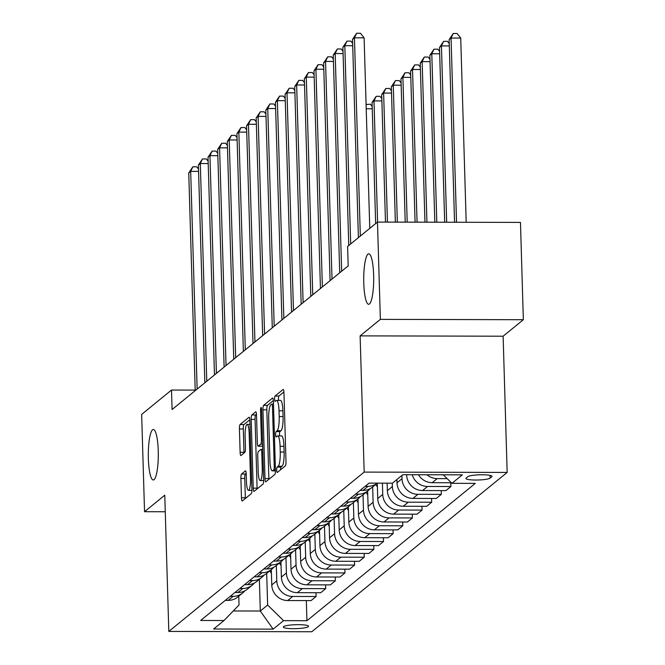<?xml version="1.0" encoding="UTF-8"?>
<svg xmlns="http://www.w3.org/2000/svg" width="665" height="665" viewBox="0 0 665 665"><rect width="100%" height="100%" fill="white"/><g stroke="black" fill="none" stroke-linecap="round" stroke-linejoin="round"><path stroke-width="1" d="M276.698 470.197A2.71 0.532 -89.9 0 0 277.222 472.474A2.71 0.532 -89.9 0 0 277.313 472.441L285.351 465.882A3.874 0.765 -89.9 0 0 285.992 461.452L283.947 392.683A3.874 0.765 -89.9 0 0 283.199 389.432A3.874 0.765 -89.9 0 0 283.082 389.482L275.044 396.041A2.71 0.532 -89.9 0 0 274.595 399.141A2.71 0.532 -89.9 0 0 275.119 401.419A2.71 0.532 -89.9 0 0 275.202 401.386L276.241 400.538A12.386 2.444 -89.9 0 1 276.632 400.38A12.386 2.444 -89.9 0 1 279.026 410.787L279.192 416.514A12.386 2.444 -89.9 0 1 277.139 430.712L276.1 431.568A2.71 0.532 -89.9 0 0 275.651 434.669A2.71 0.532 -89.9 0 0 276.166 436.947A2.71 0.532 -89.9 0 0 276.258 436.913L277.297 436.065A12.386 2.444 -89.9 0 1 277.687 435.908A12.386 2.444 -89.9 0 1 280.081 446.315L280.248 452.042A12.386 2.444 -89.9 0 1 278.194 466.24L277.155 467.088A2.71 0.532 -89.9 0 0 276.698 470.197M283.913 391.959L278.909 396.049A2.71 0.532 -89.9 0 0 278.46 399.15A2.71 0.532 -89.9 0 0 278.56 400.38M276.632 400.38L280.497 400.388A12.386 2.444 -89.9 0 1 282.891 410.795L283.057 416.523A12.386 2.444 -89.9 0 1 281.004 430.729L279.965 431.577A2.71 0.532 -89.9 0 0 279.508 434.677A2.71 0.532 -89.9 0 0 279.616 435.908M158.237 450.704A25.228 4.988 -89.9 0 0 153.366 429.49A25.228 4.988 -89.9 0 0 148.37 458.742A25.228 4.988 -89.9 0 0 153.249 479.955A25.228 4.988 -89.9 0 0 158.237 450.704M373.639 275.036A25.228 4.988 -89.9 0 0 368.767 253.822A25.228 4.988 -89.9 0 0 363.772 283.074A25.228 4.988 -89.9 0 0 368.651 304.287A25.228 4.988 -89.9 0 0 373.639 275.036M308.302 626.696A12.618 1.978 178.3 0 0 308.543 626.297A12.618 1.978 178.3 0 0 297.147 624.668A12.618 1.978 178.3 0 0 283.573 626.638A12.618 1.978 178.3 0 0 283.323 627.045A12.618 1.978 178.3 0 0 294.728 628.674A12.618 1.978 178.3 0 0 308.302 626.696M241.545 474.029A3.874 0.765 -89.9 0 0 240.896 478.459L241.47 497.752A3.874 0.765 -89.9 0 0 242.218 501.003A3.874 0.765 -89.9 0 0 242.343 500.961L251.27 493.679A3.874 0.765 -89.9 0 0 251.91 489.24L249.874 420.48A3.874 0.765 -89.9 0 0 249.126 417.221A3.874 0.765 -89.9 0 0 249.001 417.271L240.073 424.553A3.874 0.765 -89.9 0 0 239.433 428.992L240.123 452.291A3.874 0.765 -89.9 0 0 240.871 455.55A3.874 0.765 -89.9 0 0 240.996 455.5L244.811 452.383A3.874 0.765 -89.9 0 0 245.46 447.944L245.111 436.39A10.349 2.045 -89.9 0 1 247.164 424.386A10.349 2.045 -89.9 0 1 249.159 433.09L250.506 478.359A10.349 2.045 -89.9 0 1 248.452 490.363A10.349 2.045 -89.9 0 1 246.457 481.66L246.233 474.112A3.874 0.765 -89.9 0 0 245.485 470.862A3.874 0.765 -89.9 0 0 245.36 470.911L241.545 474.029L245.41 474.037A3.874 0.765 -89.9 0 0 244.762 478.468L245.335 497.761A3.874 0.765 -89.9 0 0 245.377 498.484M164.77 495.201L144.538 511.701L141.653 414.403L171.512 390.047L172.094 409.507L348.186 265.892L347.612 246.432L377.479 222.077L380.363 319.375L360.131 335.875L364.179 472.092L168.81 631.418L164.77 495.201M265.002 478.567A3.874 0.765 -89.9 0 0 265.742 481.817A3.874 0.765 -89.9 0 0 265.867 481.768L274.795 474.494A3.874 0.765 -89.9 0 0 275.435 470.055L273.398 401.294A3.874 0.765 -89.9 0 0 272.65 398.036A3.874 0.765 -89.9 0 0 272.525 398.086L263.598 405.367A3.874 0.765 -89.9 0 0 262.958 409.806L265.002 478.567L268.86 478.576A3.874 0.765 -89.9 0 0 268.901 479.299M263.032 484.087L254.105 491.36A3.874 0.765 -89.9 0 1 253.98 491.41A3.874 0.765 -89.9 0 1 253.232 488.16L251.195 419.399A3.874 0.765 -89.9 0 1 251.835 414.96L255.659 411.843A3.874 0.765 -89.9 0 1 255.784 411.793A3.874 0.765 -89.9 0 1 256.524 415.051L257.355 442.94A3.874 0.765 -89.9 0 0 258.103 446.19A3.874 0.765 -89.9 0 0 258.228 446.14L260.763 444.07A3.874 0.765 -89.9 0 0 261.403 439.632L260.539 410.604A2.71 0.532 -89.9 0 1 261.079 407.462A2.71 0.532 -89.9 0 1 261.603 409.74L263.673 479.648A3.874 0.765 -89.9 0 1 263.032 484.087M467.836 476.68L466.14 478.06A12.219 1.912 178.3 0 0 465.907 478.451A12.219 1.912 178.3 0 0 476.946 480.03A12.219 1.912 178.3 0 0 490.105 478.118L491.801 476.738A12.219 1.912 178.3 0 0 492.034 476.348A12.219 1.912 178.3 0 0 480.986 474.768A12.219 1.912 178.3 0 0 467.836 476.68M364.179 472.092L507.162 472.424L311.802 631.75L168.81 631.418M306.332 600.578L306.931 620.711L475.317 483.38L451.942 483.322L462.341 474.843L402.832 474.702L392.425 483.189L369.042 483.131L200.655 620.462L224.03 620.512L239.026 604.984L238.768 596.164M306.931 620.711L283.548 620.653L273.14 629.14L213.631 628.999L224.03 620.512M360.131 335.875L503.122 336.207L523.347 319.707L380.363 319.375M523.347 319.707L520.462 222.409L377.479 222.077M144.538 511.701L165.261 511.751M503.122 336.207L507.162 472.424M195.194 390.106L171.512 390.047M259.367 579.365L260.306 611.019L267.629 605.05L266.69 573.388M315.966 592.723L316.075 596.505L311.07 600.595L287.687 600.537A15.769 15.262 -129.2 0 1 271.769 584.934L271.312 569.622M316.075 596.505L292.7 596.455A15.769 15.262 -129.2 0 1 276.773 580.844L276.324 565.533M325.601 584.868L325.709 588.65L320.696 592.731L297.322 592.681A15.769 15.262 -129.2 0 1 281.403 577.079L280.946 561.767M325.709 588.65L302.326 588.592A15.769 15.262 -129.2 0 1 286.407 572.989L285.958 557.677M335.235 577.012L335.343 580.794L330.33 584.876L306.956 584.826A15.769 15.262 -129.2 0 1 291.029 569.223L290.58 553.912M335.343 580.794L311.96 580.736A15.769 15.262 -129.2 0 1 296.041 565.134L295.584 549.822M344.861 569.157L344.977 572.939L339.965 577.02L316.59 576.971A15.769 15.262 -129.2 0 1 300.663 561.368L300.214 546.048M344.977 572.939L321.594 572.881A15.769 15.262 -129.2 0 1 305.676 557.278L305.218 541.967M354.495 561.302L354.611 565.084L349.599 569.165L326.224 569.115A15.769 15.262 -129.2 0 1 310.297 553.504L309.848 538.193M354.611 565.084L331.228 565.026A15.769 15.262 -129.2 0 1 315.31 549.423L314.853 534.111M364.129 553.446L364.245 557.22L359.233 561.31L335.85 561.252A15.769 15.262 -129.2 0 1 319.932 545.649L319.483 530.337M364.245 557.22L340.862 557.17A15.769 15.262 -129.2 0 1 324.944 541.568L324.487 526.256M373.763 545.583L373.88 549.365L368.867 553.455L345.484 553.396A15.769 15.262 -129.2 0 1 329.566 537.794L329.109 522.482M373.88 549.365L350.497 549.315A15.769 15.262 -129.2 0 1 334.578 533.712L334.121 518.401M383.397 537.727L383.514 541.51L378.501 545.599L355.118 545.541A15.769 15.262 -129.2 0 1 339.2 529.938L338.743 514.627M383.514 541.51L360.131 541.46A15.769 15.262 -129.2 0 1 344.212 525.857L343.755 510.537M393.032 529.872L393.14 533.654L388.136 537.744L364.753 537.686A15.769 15.262 -129.2 0 1 348.834 522.083L348.377 506.772M393.14 533.654L369.765 533.604A15.769 15.262 -129.2 0 1 353.847 517.993L353.389 502.682M402.666 522.017L402.774 525.799L397.77 529.88L374.387 529.83A15.769 15.262 -129.2 0 1 358.468 514.228L358.011 498.916M402.774 525.799L379.399 525.741A15.769 15.262 -129.2 0 1 363.472 510.138L363.024 494.827M412.3 514.161L412.408 517.944L407.404 522.025L384.021 521.975A15.769 15.262 -129.2 0 1 368.102 506.373L367.645 491.061M412.408 517.944L389.033 517.885A15.769 15.262 -129.2 0 1 373.107 502.283L372.658 486.971M421.934 506.306L422.042 510.088L417.038 514.17L393.655 514.12A15.769 15.262 -129.2 0 1 377.737 498.517L377.279 483.197M422.042 510.088L398.668 510.03A15.769 15.262 -129.2 0 1 382.741 494.428L382.408 483.164M431.568 498.451L431.676 502.233L426.664 506.314L403.289 506.264A15.769 15.262 -129.2 0 1 387.371 490.654L387.146 483.172M431.676 502.233L408.293 502.175A15.769 15.262 -129.2 0 1 392.375 486.572L392.275 483.189M441.203 490.595L441.311 494.369L436.298 498.459L412.923 498.401A15.769 15.262 -129.2 0 1 396.997 482.798L396.905 479.531M441.311 494.369L417.928 494.319A15.769 15.262 -129.2 0 1 402.009 478.717L401.909 475.45M450.828 482.732L450.945 486.514L445.932 490.604L422.558 490.546A15.769 15.262 -129.2 0 1 406.631 474.943L406.631 474.71M233.265 610.96L260.306 611.019L273.14 629.14M451.942 483.322L443.239 474.793M443.281 474.835L441.818 474.835A15.769 15.262 -129.2 0 1 440.671 474.793M447.146 478.625L437.196 478.609A15.769 15.262 -129.2 0 1 426.938 474.76M360.131 490.404L363.04 490.413A15.769 15.262 -129.2 0 0 372.541 487.063L377.338 483.147A15.769 15.262 -129.2 0 1 368.053 486.323L365.143 486.315M451.336 482.74L432.192 482.69A15.769 15.262 -129.2 0 1 418.485 474.735M450.945 486.514L427.562 486.464A15.769 15.262 -129.2 0 1 412.242 474.727M370.039 488.709A15.769 15.262 -129.2 0 1 367.92 490.837A15.769 15.262 -129.2 0 1 358.418 494.178L355.509 494.17M367.92 490.837L362.907 494.918A15.769 15.262 -129.2 0 1 353.406 498.268L350.497 498.26M360.405 496.572A15.769 15.262 -129.2 0 1 358.285 498.692A15.769 15.262 -129.2 0 1 348.784 502.033L345.875 502.033M358.285 498.692L353.281 502.773A15.769 15.262 -129.2 0 1 343.772 506.123L340.862 506.115M350.771 504.427A15.769 15.262 -129.2 0 1 348.651 506.547A15.769 15.262 -129.2 0 1 339.15 509.889L336.241 509.889M348.651 506.547L343.647 510.629A15.769 15.262 -129.2 0 1 334.138 513.979L331.228 513.97M341.137 512.283A15.769 15.262 -129.2 0 1 339.017 514.402A15.769 15.262 -129.2 0 1 329.516 517.752L326.606 517.744M339.017 514.402L334.013 518.484A15.769 15.262 -129.2 0 1 324.503 521.834L321.594 521.826M331.503 520.138A15.769 15.262 -129.2 0 1 329.383 522.258A15.769 15.262 -129.2 0 1 319.882 525.608L316.972 525.599M329.383 522.258L324.379 526.348A15.769 15.262 -129.2 0 1 314.869 529.689L311.96 529.681M321.877 527.993A15.769 15.262 -129.2 0 1 319.757 530.113A15.769 15.262 -129.2 0 1 310.247 533.463L307.338 533.455M319.757 530.113L314.745 534.203A15.769 15.262 -129.2 0 1 305.243 537.544L302.326 537.544M312.242 535.849A15.769 15.262 -129.2 0 1 310.123 537.968A15.769 15.262 -129.2 0 1 300.613 541.318L297.704 541.31M310.123 537.968L305.11 542.058A15.769 15.262 -129.2 0 1 295.609 545.4L292.7 545.4M302.608 543.704A15.769 15.262 -129.2 0 1 300.489 545.824A15.769 15.262 -129.2 0 1 290.979 549.174L288.07 549.165M300.489 545.824L295.476 549.913A15.769 15.262 -129.2 0 1 285.975 553.263L283.066 553.255M292.974 551.559A15.769 15.262 -129.2 0 1 290.854 553.687A15.769 15.262 -129.2 0 1 281.345 557.029L278.435 557.021M290.854 553.687L285.842 557.769A15.769 15.262 -129.2 0 1 276.341 561.119L273.431 561.11M283.34 559.423A15.769 15.262 -129.2 0 1 281.22 561.543A15.769 15.262 -129.2 0 1 271.719 564.884L268.801 564.884M281.22 561.543L276.208 565.624A15.769 15.262 -129.2 0 1 266.707 568.974L263.797 568.966M273.706 567.278A15.769 15.262 -129.2 0 1 271.586 569.398A15.769 15.262 -129.2 0 1 262.085 572.74L259.175 572.74M271.586 569.398L266.574 573.479A15.769 15.262 -129.2 0 1 257.072 576.829L254.163 576.821M264.072 575.134A15.769 15.262 -129.2 0 1 261.952 577.253A15.769 15.262 -129.2 0 1 252.451 580.603L249.541 580.595M261.952 577.253L256.948 581.335A15.769 15.262 -129.2 0 1 247.438 584.685L244.529 584.676M254.437 582.989A15.769 15.262 -129.2 0 1 252.318 585.109A15.769 15.262 -129.2 0 1 242.816 588.458L239.907 588.45M252.318 585.109L247.314 589.198A15.769 15.262 -129.2 0 1 237.804 592.54L234.895 592.532M244.803 590.844A15.769 15.262 -129.2 0 1 242.683 592.964A15.769 15.262 -129.2 0 1 233.182 596.314L230.273 596.306M242.683 592.964L237.679 597.054A15.769 15.262 -129.2 0 1 228.17 600.395L225.26 600.395M267.629 605.05L283.548 620.653M280.563 469.789A2.71 0.532 -89.9 0 1 281.012 467.104L282.06 466.256A12.386 2.444 -89.9 0 0 284.113 452.05L280.248 452.042M277.687 435.908L281.553 435.916A12.386 2.444 -89.9 0 1 283.947 446.323L284.113 452.05M273.365 400.571L267.463 405.376A3.874 0.765 -89.9 0 0 266.823 409.815L268.86 478.576M273.805 469.823A2.71 0.532 -89.9 0 0 274.254 466.714L272.459 406.357A2.71 0.532 -89.9 0 0 271.943 404.079A2.71 0.532 -89.9 0 0 271.852 404.112L270.755 405.01A12.386 2.444 -89.9 0 0 268.702 419.208L269.924 460.463A12.386 2.444 -89.9 0 0 272.318 470.878A12.386 2.444 -89.9 0 0 272.708 470.72L273.805 469.823L275.435 469.823M256.49 414.328L255.701 414.968A3.874 0.765 -89.9 0 0 255.061 419.407L257.097 488.168A3.874 0.765 -89.9 0 0 257.139 488.891M261.844 446.149A3.874 0.765 -89.9 0 0 261.968 446.198A3.874 0.765 -89.9 0 0 262.093 446.149L262.667 445.675M258.211 471.876A10.349 2.045 -89.9 0 0 260.215 480.571A10.349 2.045 -89.9 0 0 262.259 468.576L261.786 452.624A3.874 0.765 -89.9 0 0 261.037 449.374A3.874 0.765 -89.9 0 0 260.921 449.424L258.386 451.485A3.874 0.765 -89.9 0 0 257.737 455.924L258.211 471.876M246.2 473.389L245.41 474.037M249.832 419.756L243.939 424.561A3.874 0.765 -89.9 0 0 243.299 429L243.988 452.3A3.874 0.765 -89.9 0 0 244.022 453.023M466.19 222.285L460.72 38.08L451.061 38.055L449.133 39.626L454.552 222.26M456.531 222.26L451.061 38.055L453.231 33.474L457.096 33.483L460.72 38.08M449.133 39.626L453.231 33.474M369.765 228.369L364.112 37.855L354.445 37.83L360.33 236.058M352.525 39.401L356.615 33.25L354.445 37.83L352.525 39.401L358.402 237.629M356.615 33.25L360.48 33.258L364.112 37.855M446.664 222.243L441.427 45.91L439.499 47.481L444.686 222.235M449.324 45.935L441.427 45.91L443.597 41.33L447.462 41.338L449.249 43.607M439.499 47.481L443.597 41.33M436.797 222.218L431.793 53.765L429.864 55.345L434.819 222.21M439.69 53.79L431.793 53.765L433.962 49.185L437.828 49.193L439.623 51.463M429.864 55.345L433.962 49.185M426.93 222.193L422.159 61.629L420.238 63.2L424.952 222.185M430.056 61.645L422.159 61.629L424.328 57.04L428.194 57.057L429.989 59.318M420.238 63.2L424.328 57.04M352.708 45.702L344.811 45.686L350.696 243.914M342.891 47.257L346.989 41.105L344.811 45.686L342.891 47.257L348.768 245.485M346.989 41.105L350.846 41.114L352.641 43.383M343.074 53.566L335.185 53.541L341.644 271.229M333.256 55.112L337.354 48.961L335.185 53.541L333.256 55.112L339.715 272.8M337.354 48.961L341.22 48.969L343.007 51.238M333.439 61.421L325.551 61.404L332.01 279.084M323.622 62.976L327.72 56.816L325.551 61.404L323.622 62.976L330.081 280.663M327.72 56.816L331.586 56.824L333.373 59.094M417.063 222.168L412.524 69.484L410.604 71.055L415.085 222.168M420.421 69.501L412.524 69.484L414.694 64.904L418.559 64.912L420.355 67.182M410.604 71.055L414.694 64.904M323.805 69.276L315.917 69.26L322.375 286.947M313.988 70.831L318.086 64.68L315.917 69.26L313.988 70.831L320.447 288.519M318.086 64.68L321.951 64.688L323.739 66.949M407.196 222.143L402.89 77.34L400.97 78.911L405.218 222.143M410.787 77.356L402.89 77.34L405.068 72.759L408.925 72.768L410.721 75.037M400.97 78.911L405.068 72.759M377.388 486.93L375.717 484.477M397.321 222.127L393.264 85.195L391.336 86.766L395.351 222.118M401.153 85.211L393.264 85.195L395.434 80.615L399.299 80.623L401.086 82.892M391.336 86.766L395.434 80.615M367.753 494.793L366.082 492.333M387.454 222.102L383.63 93.05L381.702 94.621L385.484 222.093M391.519 93.067L383.63 93.05L385.8 88.47L389.665 88.478L391.452 90.748M381.702 94.621L385.8 88.47M358.127 502.649L356.448 500.188M377.587 222.077L373.996 100.905L372.068 102.477L375.659 223.556M381.885 100.922L373.996 100.905L376.166 96.325L380.031 96.334L381.818 98.603M372.068 102.477L376.166 96.325M348.493 510.504L346.814 508.043M372.25 108.786L366.216 108.769M366.091 104.546L370.397 104.189L372.184 106.458M366.531 104.181L366.107 105.078M314.171 77.132L306.282 77.115L312.741 294.803M304.354 78.686L308.452 72.535L306.282 77.115L304.354 78.686L310.813 296.374M308.452 72.535L312.317 72.543L314.104 74.812M304.545 84.987L296.648 84.97L303.107 302.658M294.72 86.541L298.818 80.39L296.648 84.97L294.72 86.541L301.178 304.229M298.818 80.39L302.683 80.398L304.47 82.668M294.911 92.842L287.014 92.826L293.473 310.513M285.086 94.397L289.184 88.246L287.014 92.826L285.086 94.397L291.544 312.084M289.184 88.246L293.049 88.254L294.836 90.523M285.277 100.698L277.38 100.681L283.839 318.369M275.451 102.252L279.549 96.101L277.38 100.681L275.451 102.252L281.918 319.94M279.549 96.101L283.415 96.109L285.202 98.378M275.643 108.553L267.746 108.536L274.204 326.224M265.817 110.107L269.915 103.956L267.746 108.536L265.817 110.107L272.284 327.795M269.915 103.956L273.781 103.964L275.576 106.234M338.859 518.359L337.188 515.899M266.008 116.417L258.111 116.392L264.579 334.079M256.183 117.963L260.281 111.811L258.111 116.392L256.183 117.963L262.65 335.65M260.281 111.811L264.146 111.82L265.942 114.089M329.225 526.215L327.554 523.754M256.374 124.272L248.477 124.255L254.944 341.935M246.557 125.826L250.647 119.667L248.477 124.255L246.557 125.826L253.016 343.514M250.647 119.667L254.512 119.675L256.308 121.944M319.591 534.07L317.92 531.609M246.74 132.127L238.843 132.111L245.31 349.798M236.923 133.682L241.021 127.53L238.843 132.111L236.923 133.682L243.382 351.369M241.021 127.53L244.878 127.539L246.673 129.8M309.957 541.925L308.286 539.465M237.106 139.983L229.217 139.966L235.676 357.654M227.289 141.537L231.387 135.386L229.217 139.966L227.289 141.537L233.748 359.225M231.387 135.386L235.252 135.394L237.039 137.663M300.322 549.78L298.651 547.328M227.472 147.838L219.583 147.821L226.042 365.509M217.654 149.392L221.753 143.241L219.583 147.821L217.654 149.392L224.113 367.08M221.753 143.241L225.618 143.249L227.405 145.519M290.688 557.644L289.017 555.184M217.837 155.693L209.949 155.677L216.408 373.364M208.02 157.248L212.118 151.096L209.949 155.677L208.02 157.248L214.479 374.935M212.118 151.096L215.984 151.105L217.771 153.374M281.054 565.499L279.383 563.039M208.203 163.548L200.315 163.532L206.773 381.22M198.386 165.103L202.484 158.952L200.315 163.532L198.386 165.103L204.845 382.791M202.484 158.952L206.35 158.96L208.137 161.229M271.42 573.355L269.749 570.894M198.577 171.404L190.68 171.387L197.139 389.075M188.752 172.958L192.85 166.807L190.68 171.387L188.752 172.958L195.211 390.646M192.85 166.807L196.715 166.815L198.503 169.085M271.769 584.934L276.773 580.844M281.403 577.079L286.407 572.989M291.029 569.223L296.041 565.134M300.663 561.368L305.676 557.278M310.297 553.504L315.31 549.423M319.932 545.649L324.944 541.568M329.566 537.794L334.578 533.712M339.2 529.938L344.212 525.857M348.834 522.083L353.847 517.993M358.468 514.228L363.472 510.138M368.102 506.373L373.107 502.283M377.737 498.517L382.741 494.428M387.371 490.654L392.375 486.572M396.997 482.798L402.009 478.717M432.192 482.69L437.196 478.609M422.558 490.546L427.562 486.464M363.04 490.413L368.053 486.323M412.923 498.401L417.928 494.319M353.406 498.268L358.418 494.178M403.289 506.264L408.293 502.175M343.772 506.123L348.784 502.033M393.655 514.12L398.668 510.03M334.138 513.979L339.15 509.889M384.021 521.975L389.033 517.885M324.503 521.834L329.516 517.752M374.387 529.83L379.399 525.741M314.869 529.689L319.882 525.608M364.753 537.686L369.765 533.604M305.243 537.544L310.247 533.463M355.118 545.541L360.131 541.46M295.609 545.4L300.613 541.318M345.484 553.396L350.497 549.315M285.975 553.263L290.979 549.174M335.85 561.252L340.862 557.17M276.341 561.119L281.345 557.029M326.224 569.115L331.228 565.026M266.707 568.974L271.719 564.884M316.59 576.971L321.594 572.881M257.072 576.829L262.085 572.74M306.956 584.826L311.96 580.736M247.438 584.685L252.451 580.603M297.322 592.681L302.326 588.592M237.804 592.54L242.816 588.458M287.687 600.537L292.7 596.455M228.17 600.395L233.182 596.314M491.776 475.974L491.801 476.738M490.022 475.359L490.105 478.118M282.06 466.256L278.194 466.24M283.947 446.323L280.081 446.315M279.965 431.577L276.1 431.568M281.004 430.729L277.139 430.712M283.057 416.523L279.192 416.514M282.891 410.795L279.026 410.787M278.909 396.049L275.044 396.041M281.012 467.104L277.155 467.088M266.823 409.815L262.958 409.806M267.463 405.376L263.598 405.367M275.335 466.722L274.254 466.714M273.548 406.357L272.459 406.357M273.481 404.121L272.027 404.112M275.443 470.72L272.708 470.72M257.097 488.168L253.232 488.16M255.061 419.407L251.195 419.399M255.701 414.968L251.835 414.96M262.093 446.149L258.228 446.14M262.617 444.079L260.763 444.07M262.484 439.64L261.403 439.632M261.628 410.604L260.539 410.604M263.348 468.576L262.259 468.576M262.875 452.624L261.786 452.624M251.586 478.359L250.506 478.359M250.248 433.09L249.159 433.09M243.988 452.3L240.123 452.291M243.299 429L239.433 428.992M243.939 424.561L240.073 424.553M245.335 497.761L241.47 497.752M244.762 478.468L240.896 478.459M273.481 404.087L271.943 404.079M275.443 470.878L272.318 470.878M261.968 446.198L258.103 446.19M263.681 480.579L260.215 480.571M262.775 449.374L261.037 449.374M251.91 490.363L248.452 490.363M249.99 424.395L247.164 424.386"/></g></svg>
